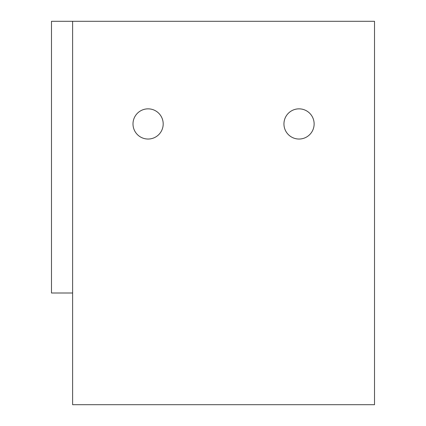 <?xml version="1.0" encoding="UTF-8"?>
<svg xmlns="http://www.w3.org/2000/svg" width="426" height="426" viewBox="0 0 426 426"><rect width="100%" height="100%" fill="white"/><g stroke="black" fill="none" stroke-linecap="round" stroke-linejoin="round"><path stroke-width="0.64" d="M72.622 404.7L374.513 404.7L374.513 21.3L72.622 21.3L72.622 404.7M299.036 108.848A15.096 15.096 0 0 0 283.945 123.945A15.096 15.096 0 0 0 299.036 139.036A15.096 15.096 0 0 0 314.132 123.945A15.096 15.096 0 0 0 299.036 108.848M148.094 139.036A15.096 15.096 0 0 0 163.19 123.945A15.096 15.096 0 0 0 148.094 108.848A15.096 15.096 0 0 0 132.997 123.945A15.096 15.096 0 0 0 148.094 139.036M72.622 21.3L51.487 21.3L51.487 293.003L72.622 293.003"/></g></svg>

